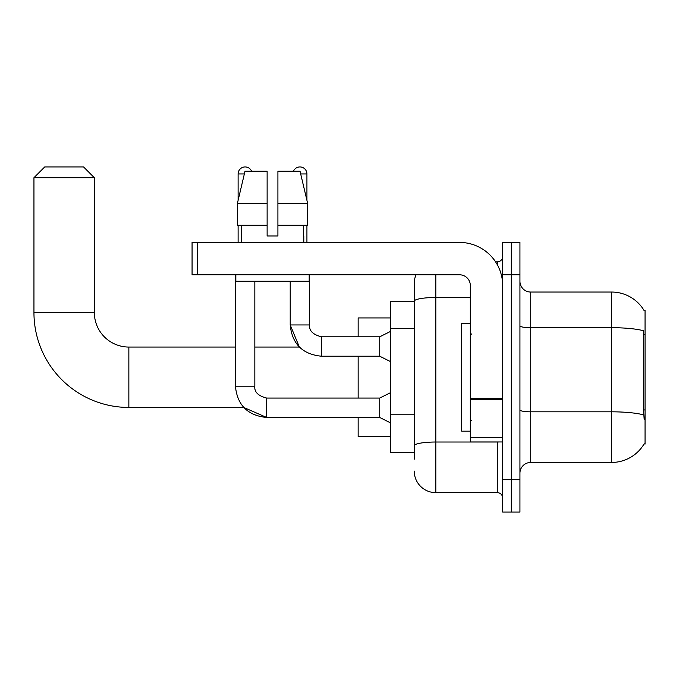 <?xml version="1.0" encoding="UTF-8"?>
<svg xmlns="http://www.w3.org/2000/svg" width="679" height="679" viewBox="0 0 679 679"><rect width="100%" height="100%" fill="white"/><g stroke="black" fill="none" stroke-linecap="round" stroke-linejoin="round"><path stroke-width="1.02" d="M530.723 462.45L611.618 462.45A37.752 37.752 0 0 0 644.176 443.794L645.05 444.117L645.05 310.379L644.065 310.515A37.752 37.752 0 0 0 611.618 292.046A37.752 37.752 0 0 1 643.989 310.379A37.752 37.752 0 0 0 611.618 292.046L530.723 292.046A10.788 10.788 0 0 1 519.936 281.259A10.788 10.788 0 0 0 530.723 292.046L530.723 462.45A10.788 10.788 0 0 0 519.936 473.238M414.241 459.216L414.241 301.238L414.241 301.748L390.518 301.748L390.518 452.749L414.241 452.749M511.312 479.714L511.312 512.068L519.936 512.068L519.936 479.714L511.312 479.714L511.312 512.068L502.681 512.068L502.681 479.714L511.312 479.714L511.312 274.791L511.312 479.714M502.681 479.714L502.681 242.428L511.312 242.428L511.312 274.791L511.312 242.428L519.936 242.428L519.936 479.714M644.176 419.308L643.488 409.938L643.641 330.783A37.752 6.552 180 0 0 611.618 327.694L611.618 292.046A37.752 37.752 0 0 1 644.065 310.515M435.816 274.791L435.816 492.648L497.291 492.648L497.291 441.961M495.568 261.848L497.291 261.848A5.39 5.39 0 0 0 502.681 256.45M414.241 322.016L414.241 283.415A21.567 21.567 0 0 1 416.04 274.791M414.241 449.515L414.241 421.243M470.326 297.495L435.816 297.495A21.567 3.743 180 0 0 414.241 301.238L414.241 283.415M502.681 498.046A5.39 5.39 0 0 0 497.291 492.648M435.816 492.648A21.567 21.567 0 0 1 414.241 471.082M277.915 235.961L267.127 235.961L277.915 235.961L267.127 235.961L277.915 235.961L277.915 171.244L300.042 171.244L307.706 203.607L307.706 225.173L277.915 225.173M293.447 171.244A7.011 7.011 0 0 1 306.925 173.943L306.925 200.322L307.706 203.607L277.915 203.607M267.127 203.607L267.127 225.173L237.344 225.173L237.344 203.607L245 171.244L267.127 171.244L267.127 203.607L237.344 203.607L238.117 200.322L238.117 173.943L244.364 173.943M470.326 323.323L461.695 323.323L461.695 431.173L470.326 431.173M235.418 274.791L235.418 386.198C237.294 405.176 247.725 415.599 266.703 417.475L243.744 407.451L266.703 417.475L243.744 407.451L266.703 417.475L243.744 407.451L128.857 407.451A94.907 94.907 0 0 1 33.95 312.535L33.95 177.72L44.738 166.932L83.559 166.932L94.347 177.72L33.95 177.72M128.857 407.451L128.857 347.054A34.51 34.51 0 0 1 94.347 312.535L94.347 177.72M358.156 356.22L358.156 398.064M358.156 417.475L358.156 436.572L390.518 436.572M390.518 317.933L358.156 317.933L358.156 336.801M238.117 173.943A7.011 7.011 0 0 1 251.595 171.244M390.518 422.873L379.731 417.475L379.731 398.064L390.518 392.674M379.731 417.475L266.703 417.475C247.725 415.599 237.294 405.176 235.418 386.198C237.294 405.176 247.725 415.599 266.703 417.475C247.725 415.599 237.294 405.176 235.418 386.198L254.837 386.198L254.837 281.259M238.117 225.173L238.117 242.428M390.518 361.61L379.731 356.22L379.731 336.801L390.518 331.411M290.213 281.259L290.213 324.944L309.624 324.944L309.624 274.791M306.925 225.173L306.925 242.428M502.681 441.961L470.326 441.961L470.326 398.344L502.681 398.344M502.681 285.57A43.142 43.142 0 0 0 459.539 242.428L197.453 242.428L197.453 274.791L459.539 274.791A10.788 10.788 0 0 1 470.326 285.57L470.326 398.344M197.453 274.791L192.064 274.791L192.064 242.428L197.453 242.428M241.249 235.961L241.716 235.961L241.249 235.961L241.249 242.428M303.802 235.961L303.335 235.961L303.802 235.961L303.802 242.428M303.335 225.173L303.335 235.961M267.127 225.173L267.127 235.961M241.716 235.961L241.716 225.173M235.851 274.791L235.851 281.259L309.191 281.259L309.191 274.791M307.706 225.173L307.706 203.607L300.042 171.244M245 171.244L237.344 203.607M645.05 334.441L643.488 334.441M645.05 409.938L643.488 409.938M414.241 328.492L390.518 328.492M414.241 414.776L390.518 414.776M611.618 462.45L611.618 327.694L530.723 327.694A10.788 1.876 0 0 1 519.936 325.818M643.76 414.937A37.752 6.552 180 0 0 611.618 411.822L530.723 411.822A10.788 1.876 -0 0 1 519.936 409.946M519.936 274.791L502.681 274.791M499.167 441.961A5.39 0.934 0 0 1 497.291 442.021L435.816 442.021A21.567 3.743 180 0 0 414.241 445.764M497.291 264.691L497.291 261.848M33.95 312.535L94.347 312.535M235.418 386.198C237.294 405.176 247.725 415.599 266.703 417.475L266.703 398.081C258.139 395.908 254.184 391.953 254.837 386.198C254.184 391.953 258.139 395.908 266.703 398.064C258.139 395.908 254.184 391.953 254.837 386.198C254.184 391.953 258.139 395.908 266.703 398.064C258.139 395.908 254.184 391.953 254.837 386.198M254.837 347.054L299.363 347.054L290.213 324.944C292.089 343.913 302.511 354.345 321.49 356.22L321.49 336.826M300.678 173.943L306.925 173.943M502.681 399.286L470.326 399.286M470.326 437.505L502.681 437.505M471.404 334.11L470.326 333.033M471.404 420.394L470.326 421.472M235.418 347.054L128.857 347.054M379.731 398.064L266.703 398.064M321.49 336.801C312.926 334.645 308.97 330.69 309.624 324.944C308.97 330.69 312.926 334.645 321.49 336.801C312.926 334.645 308.97 330.69 309.624 324.944C308.97 330.69 312.926 334.645 321.49 336.801C312.926 334.645 308.97 330.69 309.624 324.944C308.97 330.69 312.926 334.645 321.49 336.801C312.926 334.645 308.97 330.69 309.624 324.944C308.97 330.69 312.926 334.645 321.49 336.801C312.926 334.645 308.97 330.69 309.624 324.944C308.97 330.69 312.926 334.645 321.49 336.801L379.731 336.801M321.49 356.22C302.511 354.345 292.089 343.913 290.213 324.944C292.089 343.913 302.511 354.345 321.49 356.22C302.511 354.345 292.089 343.913 290.213 324.944C292.089 343.913 302.511 354.345 321.49 356.22L379.731 356.22"/></g></svg>
